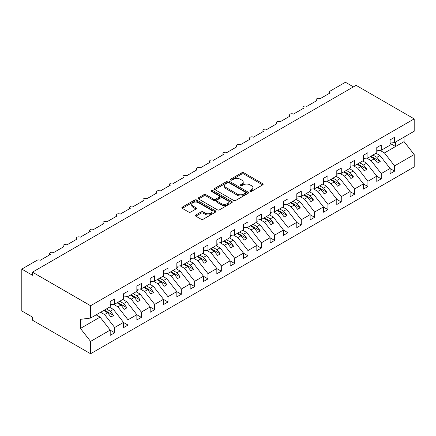 <?xml version="1.0" encoding="UTF-8"?>
<svg xmlns="http://www.w3.org/2000/svg" width="436" height="436" viewBox="0 0 436 436"><rect width="100%" height="100%" fill="white"/><g stroke="black" fill="none" stroke-linecap="round" stroke-linejoin="round"><path stroke-width="0.65" d="M250.128 191.3A1.036 0.6 0 0 0 251.588 191.3L262.712 184.88A1.482 0.856 0 0 0 263.148 184.275A1.482 0.856 0 0 0 262.712 183.67L243.871 172.792A1.482 0.856 0 0 0 241.778 172.792L230.66 179.212A1.036 0.6 0 0 0 230.355 179.637A1.036 0.6 0 0 0 230.66 180.057A1.036 0.6 0 0 0 232.121 180.057L233.565 179.229A4.736 2.736 0 0 1 240.263 179.229L241.833 180.133A4.736 2.736 0 0 1 243.217 182.068A4.736 2.736 0 0 1 241.833 184.003L240.394 184.831A1.036 0.6 0 0 0 240.089 185.256A1.036 0.6 0 0 0 240.394 185.681A1.036 0.6 0 0 0 241.855 185.681L243.299 184.848A4.736 2.736 0 0 1 249.997 184.848L251.567 185.758A4.736 2.736 0 0 1 252.951 187.687A4.736 2.736 0 0 1 251.567 189.622L250.128 190.456A1.036 0.6 0 0 0 249.823 190.875A1.036 0.6 0 0 0 250.128 191.3L250.128 190.456M195.829 214.97A1.482 0.856 0 0 0 195.399 215.575A1.482 0.856 0 0 0 195.829 216.18L201.116 219.232A1.482 0.856 0 0 0 203.209 219.232L215.558 212.103A1.482 0.856 0 0 0 215.994 211.498A1.482 0.856 0 0 0 215.558 210.893L196.718 200.015A1.482 0.856 0 0 0 194.625 200.015L182.275 207.149A1.482 0.856 0 0 0 181.845 207.749A1.482 0.856 0 0 0 182.275 208.354L188.663 212.043A1.482 0.856 0 0 0 190.755 212.043L196.042 208.991A1.482 0.856 0 0 0 196.473 208.386A1.482 0.856 0 0 0 196.042 207.781L192.875 205.956A3.962 2.284 0 0 1 191.715 204.337A3.962 2.284 0 0 1 194.156 202.222A3.962 2.284 0 0 1 198.473 202.718L210.877 209.88A3.962 2.284 0 0 1 212.038 211.498A3.962 2.284 0 0 1 209.591 213.607A3.962 2.284 0 0 1 205.274 213.111L203.209 211.918A1.482 0.856 0 0 0 201.116 211.918L195.829 214.97L195.829 216.18M390.1 143.112L394.58 142.556L414.2 131.225L414.2 118.886L356.087 85.331L32.466 272.173L32.466 275.252L21.8 269.099L36.995 260.325A2.262 1.308 0 0 1 40.194 260.325L50.325 254.477A2.262 1.308 0 0 1 49.66 253.55A2.262 1.308 0 0 1 51.056 252.346A2.262 1.308 0 0 1 53.524 252.629L63.651 246.781A2.262 1.308 0 0 1 62.991 245.855A2.262 1.308 0 0 1 64.386 244.65A2.262 1.308 0 0 1 66.85 244.934L76.981 239.086A2.262 1.308 0 0 1 76.316 238.16A2.262 1.308 0 0 1 77.717 236.955A2.262 1.308 0 0 1 80.18 237.239L90.312 231.391A2.262 1.308 0 0 1 89.647 230.464A2.262 1.308 0 0 1 91.042 229.26A2.262 1.308 0 0 1 93.511 229.543L103.637 223.695A2.262 1.308 0 0 1 102.978 222.769A2.262 1.308 0 0 1 104.373 221.564A2.262 1.308 0 0 1 106.836 221.848L116.968 216A2.262 1.308 0 0 1 116.303 215.073A2.262 1.308 0 0 1 117.704 213.869A2.262 1.308 0 0 1 120.167 214.152L130.299 208.304A2.262 1.308 0 0 1 129.634 207.378A2.262 1.308 0 0 1 131.029 206.174A2.262 1.308 0 0 1 133.498 206.457L143.624 200.609A2.262 1.308 0 0 1 142.964 199.683A2.262 1.308 0 0 1 144.36 198.478A2.262 1.308 0 0 1 146.823 198.762L156.955 192.914A2.262 1.308 0 0 1 156.29 191.987A2.262 1.308 0 0 1 157.69 190.783A2.262 1.308 0 0 1 160.154 191.066L170.285 185.218A2.262 1.308 0 0 1 169.62 184.292A2.262 1.308 0 0 1 171.016 183.087A2.262 1.308 0 0 1 173.484 183.371L183.611 177.523A2.262 1.308 0 0 1 182.951 176.596A2.262 1.308 0 0 1 184.346 175.392A2.262 1.308 0 0 1 186.81 175.675L196.941 169.827A2.262 1.308 0 0 1 196.276 168.901A2.262 1.308 0 0 1 197.677 167.697A2.262 1.308 0 0 1 200.14 167.98L210.272 162.132A2.262 1.308 0 0 1 209.607 161.206A2.262 1.308 0 0 1 211.002 160.001A2.262 1.308 0 0 1 213.466 160.285L223.597 154.437A2.262 1.308 0 0 1 222.938 153.516A2.262 1.308 0 0 1 224.333 152.306A2.262 1.308 0 0 1 226.796 152.589L236.928 146.741A2.262 1.308 0 0 1 236.263 145.82A2.262 1.308 0 0 1 237.658 144.61A2.262 1.308 0 0 1 240.127 144.894L250.253 139.046A2.262 1.308 0 0 1 249.594 138.125A2.262 1.308 0 0 1 250.989 136.915A2.262 1.308 0 0 1 253.452 137.198L263.584 131.35A2.262 1.308 0 0 1 262.924 130.429A2.262 1.308 0 0 1 264.32 129.22A2.262 1.308 0 0 1 266.783 129.503L276.915 123.655A2.262 1.308 0 0 1 276.25 122.734A2.262 1.308 0 0 1 277.645 121.524A2.262 1.308 0 0 1 280.114 121.808L290.24 115.96A2.262 1.308 0 0 1 289.58 115.039A2.262 1.308 0 0 1 290.976 113.829A2.262 1.308 0 0 1 293.439 114.112L303.57 108.264A2.262 1.308 0 0 1 302.911 107.343A2.262 1.308 0 0 1 304.306 106.133A2.262 1.308 0 0 1 306.77 106.417L316.901 100.569A2.262 1.308 0 0 1 316.236 99.648A2.262 1.308 0 0 1 317.631 98.438A2.262 1.308 0 0 1 320.1 98.721L330.226 92.873A2.262 1.308 180 0 1 329.567 91.952A2.262 1.308 180 0 1 330.226 91.026L345.421 82.257L353.422 86.873M414.2 118.886L90.579 305.729L32.466 272.173M233.669 200.44A1.482 0.856 0 0 0 235.762 200.44L248.111 193.306A1.482 0.856 0 0 0 248.542 192.707A1.482 0.856 0 0 0 248.111 192.102L229.271 181.223A1.482 0.856 0 0 0 227.178 181.223L214.828 188.352A1.482 0.856 0 0 0 214.392 188.957A1.482 0.856 0 0 0 214.828 189.562L233.669 200.44M211.629 191.524A1.036 0.6 0 0 1 212.681 191.671L212.681 190.439L231.838 201.497A1.482 0.856 0 0 1 232.268 202.102A1.482 0.856 0 0 1 231.838 202.707L219.482 209.836A1.482 0.856 0 0 1 217.39 209.836L198.554 198.958L198.554 197.748A1.482 0.856 0 0 0 198.118 198.353A1.482 0.856 0 0 0 198.554 198.958M198.554 197.748L203.835 194.696A1.482 0.856 0 0 1 205.934 194.696L213.569 199.11A1.482 0.856 0 0 0 215.667 199.11L219.172 197.083A1.482 0.856 0 0 0 219.602 196.483A1.482 0.856 0 0 0 219.172 195.878L211.215 191.284A1.036 0.6 0 0 1 210.915 190.859A1.036 0.6 0 0 1 211.553 190.309A1.036 0.6 0 0 1 212.681 190.439M90.579 305.729L90.579 318.067L110.199 306.742L110.199 301.478L114.673 298.894L114.673 304.159L110.199 304.715M114.673 304.159L123.524 299.047L123.524 293.782L128.004 291.199L128.004 296.464L123.524 297.02M128.004 296.464L136.855 291.352L136.855 286.087L141.335 283.504L141.335 288.768L136.855 289.324M141.335 288.768L150.186 283.656L150.186 278.391L154.66 275.808L154.66 281.073L150.186 281.629M154.66 281.073L163.511 275.961L163.511 270.696L167.991 268.113L167.991 273.377L163.511 273.933M167.991 273.377L176.842 268.265L176.842 263.001L181.322 260.417L181.322 265.682L176.842 266.238M181.322 265.682L190.167 260.57L190.167 255.305L194.647 252.722L194.647 257.987L190.167 258.543M194.647 257.987L203.498 252.875L203.498 247.61L207.977 245.027L207.977 250.291L203.498 250.847M207.977 250.291L216.828 245.179L216.828 239.914L221.308 237.331L221.308 242.596L216.828 243.152M221.308 242.596L230.154 237.484L230.154 232.219L234.633 229.636L234.633 234.9L230.154 235.456M234.633 234.9L243.484 229.788L243.484 224.524L247.964 221.94L247.964 227.205L243.484 227.761M247.964 227.205L256.815 222.093L256.815 216.828L261.289 214.245L261.289 219.51L256.815 220.066M261.289 219.51L270.14 214.398L270.14 209.133L274.62 206.55L274.62 211.814L270.14 212.37M274.62 211.814L283.471 206.702L283.471 201.437L287.951 198.854L287.951 204.119L283.471 204.675M287.951 204.119L296.802 199.007L296.802 193.742L301.276 191.159L301.276 196.423L296.802 196.979M301.276 196.423L310.127 191.311L310.127 186.047L314.607 183.463L314.607 188.728L310.127 189.284M314.607 188.728L323.458 183.616L323.458 178.351L327.937 175.768L327.937 181.033L323.458 181.589M327.937 181.033L336.788 175.921L336.788 170.656L341.263 168.073L341.263 173.337L336.788 173.893M341.263 173.337L350.113 168.225L350.113 162.96L354.593 160.377L354.593 165.642L350.113 166.198M354.593 165.642L363.444 160.53L363.444 155.265L367.924 152.682L367.924 157.946L363.444 158.502M367.924 157.946L376.775 152.834L376.775 147.57L381.249 144.986L381.249 150.251L376.775 150.807M110.199 330.166L114.673 332.755L114.673 327.49L123.524 322.378L113.398 309.418L109.474 307.157M100.629 312.269L104.547 314.53L114.673 327.49M123.524 322.471L128.004 325.06L128.004 319.795L136.855 314.683L126.723 301.723L122.805 299.461M113.491 304.306L117.873 306.835L128.004 319.795M136.855 314.776L141.335 317.364L141.335 312.1L150.186 306.988L140.054 294.028L136.136 291.766M126.822 296.611L131.203 299.14L141.335 312.1M150.186 307.08L154.66 309.669L154.66 304.404L163.511 299.292L153.379 286.332L149.461 284.07M140.147 288.915L144.534 291.444L154.66 304.404M163.511 299.385L167.991 301.974L167.991 296.709L176.842 291.597L166.71 278.637L162.792 276.375M153.477 281.22L157.859 283.749L167.991 296.709M176.842 291.689L181.322 294.278L181.322 289.014L190.167 283.901L180.041 270.941L176.122 268.68M166.808 273.525L171.19 276.053L181.322 289.014M190.167 283.994L194.647 286.583L194.647 281.318L203.498 276.206L193.366 263.246L189.447 260.984M180.133 265.829L184.521 268.358L194.647 281.318M203.498 276.299L207.977 278.887L207.977 273.623L216.828 268.511L206.697 255.55L202.778 253.289M193.464 258.134L197.846 260.663L207.977 273.623M216.828 268.603L221.308 271.192L221.308 265.927L230.154 260.815L220.027 247.861L216.109 245.593M206.795 250.438L211.177 252.967L221.308 265.927M230.154 260.908L234.633 263.497L234.633 258.232L243.484 253.12L233.353 240.165L229.434 237.898M220.12 242.743L224.502 245.272L234.633 258.232M243.484 253.212L247.964 255.801L247.964 250.537L256.815 245.424L246.683 232.47L242.765 230.203M233.451 235.048L237.833 237.576L247.964 250.537M256.815 245.517L261.289 248.106L261.289 242.841L270.14 237.729L260.014 224.774L256.096 222.507M246.781 227.352L251.163 229.881L261.289 242.841M270.14 237.822L274.62 240.41L274.62 235.146L283.471 230.034L273.339 217.079L269.421 214.812M260.107 219.657L264.489 222.186L274.62 235.146M283.471 230.126L287.951 232.715L287.951 227.45L296.802 222.338L286.67 209.384L282.751 207.116M273.437 211.961L277.819 214.49L287.951 227.45M296.802 222.431L301.276 225.02L301.276 219.755L310.127 214.643L300.001 201.688L296.082 199.421M286.763 204.266L291.15 206.795L301.276 219.755M310.127 214.735L314.607 217.324L314.607 212.06L323.458 206.947L313.326 193.993L309.407 191.726M300.093 196.571L304.475 199.099L314.607 212.06M323.458 207.04L327.937 209.629L327.937 204.364L336.788 199.252L326.657 186.297L322.738 184.03M313.424 188.875L317.806 191.404L327.937 204.364M336.788 199.345L341.263 201.933L341.263 196.669L350.113 191.557L339.987 178.602L336.069 176.34M326.749 181.18L331.137 183.709L341.263 196.669M350.113 191.649L354.593 194.238L354.593 188.973L363.444 183.861L353.313 170.907L349.394 168.645M340.08 173.484L344.462 176.013L354.593 188.973M363.444 183.954L367.924 186.543L367.924 181.278L376.775 176.166L366.643 163.211L362.725 160.949M353.411 165.789L357.793 168.318L367.924 181.278M376.775 176.258L381.249 178.847L381.249 173.583L390.1 168.47L390.1 173.735L394.58 171.152L394.58 165.887L414.2 154.562L414.2 166.901L90.579 353.743L32.466 320.193L32.466 317.114L21.8 310.961L21.8 269.099M366.736 158.094L371.123 160.622L381.249 173.583M394.58 142.556L394.58 137.291L390.1 139.874L390.1 145.139L381.249 150.251M390.1 168.563L394.58 171.152M380.067 150.398L384.448 152.927L394.58 165.887M90.579 318.067L80.447 319.332L80.447 328.444L100.067 317.114L96.149 314.852M100.067 317.114L110.199 330.074L110.199 335.339L114.673 332.755M128.004 325.06L123.524 327.643L123.524 322.378M141.335 317.364L136.855 319.948L136.855 314.683M154.66 309.669L150.186 312.252L150.186 306.988M167.991 301.974L163.511 304.557L163.511 299.292M181.322 294.278L176.842 296.862L176.842 291.597M194.647 286.583L190.167 289.166L190.167 283.901M207.977 278.887L203.498 281.471L203.498 276.206M221.308 271.192L216.828 273.775L216.828 268.511M234.633 263.497L230.154 266.08L230.154 260.815M247.964 255.801L243.484 258.385L243.484 253.12M261.289 248.106L256.815 250.689L256.815 245.424M274.62 240.41L270.14 242.994L270.14 237.729M287.951 232.715L283.471 235.298L283.471 230.034M301.276 225.02L296.802 227.603L296.802 222.338M314.607 217.324L310.127 219.908L310.127 214.643M327.937 209.629L323.458 212.212L323.458 206.947M341.263 201.933L336.788 204.517L336.788 199.252M354.593 194.238L350.113 196.821L350.113 191.557M367.924 186.543L363.444 189.126L363.444 183.861M381.249 178.847L376.775 181.43L376.775 176.166M80.447 328.444L90.579 341.404L110.199 330.074M90.579 341.404L90.579 353.743M104.547 314.53L107.638 312.743L110.973 317.01L113.638 315.468L110.303 311.206L113.398 309.418M103.719 310.481L107.638 312.743M106.384 308.944L110.303 311.206M117.873 306.835L120.968 305.047L124.298 309.315L126.963 307.772L123.633 303.511L126.723 301.723M117.05 302.786L120.968 305.047M119.715 301.249L123.633 303.511M131.203 299.14L134.293 297.352L137.629 301.619L140.294 300.077L136.959 295.815L140.054 294.028M130.375 295.09L134.293 297.352M133.04 293.553L136.959 295.815M144.534 291.444L147.624 289.657L150.954 293.924L153.625 292.382L150.289 288.12L153.379 286.332M143.706 287.395L147.624 289.657M146.371 285.858L150.289 288.12M157.859 283.749L160.955 281.961L164.285 286.229L166.95 284.686L163.62 280.424L166.71 278.637M157.036 279.699L160.955 281.961M159.701 278.163L163.62 280.424M171.19 276.053L174.28 274.266L177.615 278.533L180.281 276.991L176.945 272.729L180.041 270.941M170.362 272.004L174.28 274.266M173.027 270.467L176.945 272.729M184.521 268.358L187.611 266.57L190.941 270.838L193.611 269.295L190.276 265.034L193.366 263.246M183.692 264.309L187.611 266.57M186.357 262.772L190.276 265.034M197.846 260.663L200.942 258.875L204.271 263.142L206.936 261.6L203.607 257.338L206.697 255.55M197.023 256.613L200.942 258.875M199.688 255.076L203.607 257.338M211.177 252.967L214.267 251.18L217.602 255.447L220.267 253.905L216.932 249.643L220.027 247.861M210.348 248.918L214.267 251.18M213.013 247.381L216.932 249.643M224.502 245.272L227.597 243.49L230.927 247.752L233.598 246.209L230.263 241.947L233.353 240.165M223.679 241.222L227.597 243.49M226.344 239.686L230.263 241.947M237.833 237.576L240.928 235.794L244.258 240.056L246.923 238.514L243.593 234.252L246.683 232.47M237.004 233.527L240.928 235.794M239.675 231.99L243.593 234.252M251.163 229.881L254.253 228.099L257.589 232.361L260.254 230.818L256.918 226.556L260.014 224.774M250.335 225.832L254.253 228.099M253 224.295L256.918 226.556M264.489 222.186L267.584 220.403L270.914 224.665L273.579 223.123L270.249 218.861L273.339 217.079M263.666 218.136L267.584 220.403M266.331 216.599L270.249 218.861M277.819 214.49L280.909 212.708L284.245 216.97L286.91 215.428L283.58 211.166L286.67 209.384M276.991 210.441L280.909 212.708M279.661 208.904L283.58 211.166M291.15 206.795L294.24 205.013L297.575 209.275L300.24 207.732L296.905 203.47L300.001 201.688M290.322 202.745L294.24 205.013M292.987 201.209L296.905 203.47M304.475 199.099L307.571 197.317L310.901 201.579L313.566 200.042L310.236 195.775L313.326 193.993M303.652 195.05L307.571 197.317M306.317 193.513L310.236 195.775M317.806 191.404L320.896 189.622L324.231 193.884L326.896 192.347L323.567 188.08L326.657 186.297M316.977 187.355L320.896 189.622M319.648 185.818L323.567 188.08M331.137 183.709L334.227 181.926L337.562 186.188L340.227 184.651L336.892 180.384L339.987 178.602M330.308 179.659L334.227 181.926M332.973 178.122L336.892 180.384M344.462 176.013L347.557 174.231L350.887 178.493L353.552 176.956L350.222 172.689L353.313 170.907M343.639 171.964L347.557 174.231M346.304 170.427L350.222 172.689M357.793 168.318L360.883 166.536L364.218 170.798L366.883 169.261L363.553 164.993L366.643 163.211M356.964 164.274L360.883 166.536M359.629 162.732L363.553 164.993M371.123 160.622L374.213 158.84L377.549 163.102L380.214 161.565L376.878 157.298L379.974 155.516L390.1 168.47M370.295 156.579L374.213 158.84M372.96 155.036L376.878 157.298M379.974 155.516L376.055 153.254M384.448 152.927L404.068 141.602L414.2 154.562M390.1 143.384L395.539 146.523L395.539 142M404.068 137.078L404.068 141.602M88.977 323.517L88.977 318.269M370.932 156.208L380.214 161.565M357.607 163.903L366.883 169.261M344.277 171.599L353.552 176.956M330.946 179.294L340.227 184.651M317.621 186.99L326.896 192.347M304.29 194.685L313.566 200.042M290.959 202.38L300.24 207.732M277.634 210.076L286.91 215.428M264.303 217.771L273.579 223.123M250.978 225.466L260.254 230.818M237.647 233.162L246.923 238.514M224.317 240.857L233.598 246.209M210.991 248.553L220.267 253.905M197.661 256.248L206.936 261.6M184.33 263.944L193.611 269.295M171.005 271.639L180.281 276.991M157.674 279.334L166.95 284.686M144.343 287.024L153.625 292.382M131.018 294.72L140.294 300.077M117.687 302.415L126.963 307.772M104.357 310.11L113.638 315.468M250.542 191.448L251.567 190.854A4.736 2.736 0 0 0 252.951 188.919L252.951 187.687M243.217 182.068L243.217 183.3A4.736 2.736 0 0 1 241.833 185.235L240.808 185.823M262.69 184.891L243.871 174.024A1.482 0.856 0 0 0 241.778 174.024L231.075 180.204M248.089 193.322L229.271 182.455A1.482 0.856 0 0 0 227.178 182.455L214.844 189.573M245.495 193.126A1.036 0.6 0 0 0 245.8 192.707A1.036 0.6 0 0 0 245.495 192.281L228.96 182.733A1.036 0.6 0 0 0 227.494 182.733L225.973 183.611A4.736 2.736 0 0 0 224.589 185.545A4.736 2.736 0 0 0 225.973 187.48L237.277 194.004A4.736 2.736 0 0 0 243.975 194.004L245.495 193.126L245.495 194.358A1.036 0.6 0 0 0 245.8 193.938L245.8 192.707M224.589 185.545L224.589 186.777A4.736 2.736 0 0 0 225.973 188.706L225.973 187.48M245.495 194.358L243.975 195.235A4.736 2.736 0 0 1 237.277 195.235L225.973 188.706M198.571 198.969L203.835 195.928L203.835 194.696M219.602 196.483L219.602 197.71A1.482 0.856 0 0 1 219.172 198.315L215.667 200.342A1.482 0.856 0 0 1 213.569 200.342L205.934 195.928A1.482 0.856 0 0 0 203.835 195.928M212.681 191.671L231.816 202.718M221.499 203.688A3.962 2.284 0 0 0 225.815 204.184A3.962 2.284 0 0 0 228.257 202.07A3.962 2.284 0 0 0 227.102 200.456L222.731 197.933A1.482 0.856 0 0 0 220.638 197.933L217.128 199.955A1.482 0.856 0 0 0 216.697 200.56A1.482 0.856 0 0 0 217.128 201.165L221.499 203.688L221.499 204.92A3.962 2.284 0 0 0 225.815 205.416A3.962 2.284 0 0 0 228.257 203.301L228.257 202.07M216.697 200.56L216.697 201.792A1.482 0.856 0 0 0 217.128 202.397L217.128 201.165M221.499 204.92L217.128 202.397M212.038 211.498L212.038 212.73A3.962 2.284 0 0 1 209.591 214.839A3.962 2.284 0 0 1 205.274 214.343L203.209 213.15A1.482 0.856 0 0 0 201.116 213.15L195.851 216.191M191.715 204.337L191.715 205.569A3.962 2.284 0 0 0 192.875 207.182L192.875 205.956M196.02 209.002L192.875 207.182M215.558 210.893L215.558 212.103L196.718 201.247A1.482 0.856 0 0 0 194.625 201.247L182.297 208.364M376.775 151.188L377.303 151.941L376.775 152.246M377.303 151.941L376.775 152.486M363.444 158.884L363.978 159.636L363.444 159.941M363.978 159.636L363.444 160.181M350.113 166.579L350.648 167.331L350.113 167.637M350.648 167.331L350.113 167.876M336.788 174.275L337.317 175.027L336.788 175.332M337.317 175.027L336.788 175.572M323.458 181.97L323.992 182.722L323.458 183.027M323.992 182.722L323.458 183.267M310.127 189.665L310.661 190.418L310.127 190.723M310.661 190.418L310.127 190.963M296.802 197.361L297.336 198.113L296.802 198.418M297.336 198.113L296.802 198.658M283.471 205.056L284.005 205.808L283.471 206.114M284.005 205.808L283.471 206.353M270.14 212.752L270.674 213.504L270.14 213.809M270.674 213.504L270.14 214.049M256.815 220.447L257.349 221.194L256.815 221.504M257.349 221.194L256.815 221.744M243.484 228.142L244.018 228.889L243.484 229.2M244.018 228.889L243.484 229.44M230.154 235.838L230.688 236.585L230.154 236.895M230.688 236.585L230.154 237.135M216.828 243.533L217.362 244.28L216.828 244.591M217.362 244.28L216.828 244.83M203.498 251.229L204.032 251.975L203.498 252.286M204.032 251.975L203.498 252.526M190.167 258.924L190.701 259.671L190.167 259.981M190.701 259.671L190.167 260.221M176.842 266.619L177.376 267.366L176.842 267.677M177.376 267.366L176.842 267.917M163.511 274.315L164.045 275.062L163.511 275.372M164.045 275.062L163.511 275.612M150.186 282.01L150.714 282.757L150.186 283.068M150.714 282.757L150.186 283.307M136.855 289.706L137.389 290.452L136.855 290.763M137.389 290.452L136.855 291.003M123.524 297.401L124.058 298.148L123.524 298.458M124.058 298.148L123.524 298.698M110.199 305.096L110.728 305.843L110.199 306.154M110.728 305.843L110.199 306.394M251.567 190.854L251.567 189.622M240.394 185.681L240.394 184.831M241.833 185.235L241.833 184.003M230.66 180.057L230.66 179.212M241.778 174.024L241.778 172.792M243.871 174.024L243.871 172.792M262.712 184.88L262.712 183.67M214.828 189.562L214.828 188.352M227.178 182.455L227.178 181.223M229.271 182.455L229.271 181.223M248.111 193.306L248.111 192.102M237.277 195.235L237.277 194.004M243.975 195.235L243.975 194.004M205.934 195.928L205.934 194.696M213.569 200.342L213.569 199.11M215.667 200.342L215.667 199.11M219.172 198.315L219.172 197.083M231.838 202.707L231.838 201.497M201.116 213.15L201.116 211.918M203.209 213.15L203.209 211.918M205.274 214.343L205.274 213.111M196.042 208.991L196.042 207.781M182.275 208.354L182.275 207.149M194.625 201.247L194.625 200.015M196.718 201.247L196.718 200.015M316.236 100.95L316.236 99.648M329.567 93.255L329.567 91.952M302.911 108.646L302.911 107.343M289.58 116.341L289.58 115.039M276.25 124.037L276.25 122.734M262.924 131.732L262.924 130.429M249.594 139.427L249.594 138.125M236.263 147.123L236.263 145.82M222.938 154.818L222.938 153.516M209.607 162.514L209.607 161.206M196.276 170.209L196.276 168.901M182.951 177.904L182.951 176.596M169.62 185.6L169.62 184.292M156.29 193.295L156.29 191.987M142.964 200.991L142.964 199.683M129.634 208.686L129.634 207.378M116.303 216.381L116.303 215.073M102.978 224.077L102.978 222.769M89.647 231.772L89.647 230.464M76.316 239.468L76.316 238.16M62.991 247.163L62.991 245.855M49.66 254.858L49.66 253.55"/></g></svg>
